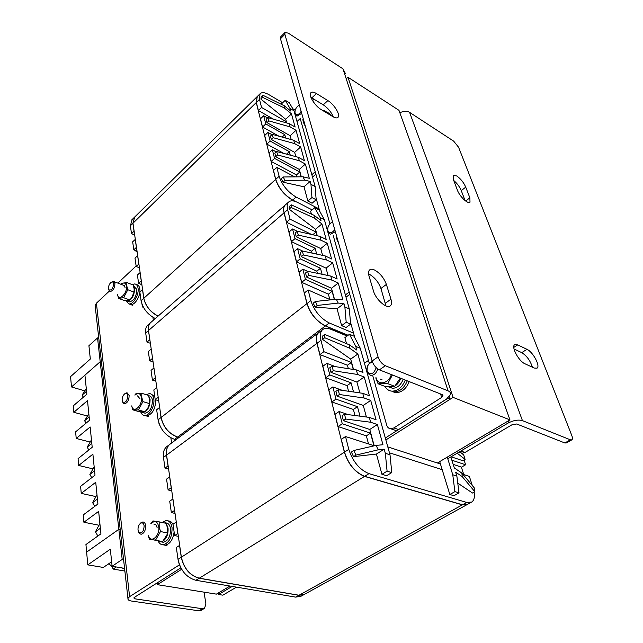 <?xml version="1.0" encoding="UTF-8"?>
<svg xmlns="http://www.w3.org/2000/svg" width="643" height="643" viewBox="0 0 643 643"><rect width="100%" height="100%" fill="white"/><g stroke="black" fill="none" stroke-linecap="round" stroke-linejoin="round"><path stroke-width="0.96" d="M123.191 568.139L122.628 568.042M124.605 568.693L122.821 568.388M168.289 520.91C170.315 520.959 171.906 522.156 173.047 524.503C171.906 522.156 170.315 520.959 168.289 520.91L168.08 520.862M166.979 545.545L164.994 545.16C169.848 544.251 172.895 539.879 174.124 532.042C172.895 539.879 169.848 544.251 164.994 545.16L163 544.782C169.205 542.965 172.228 537.218 172.043 527.549C171.247 523.048 169.334 520.693 166.312 520.492L162.004 522.462M140.086 523.651L142.834 521.955C144.345 522.052 145.286 523.241 145.656 525.54C145.688 530.443 144.169 533.369 141.082 534.293L139.306 533.417L138.398 531.496M138.036 530.057C137.859 527.413 138.558 525.259 140.15 523.595C142.183 522.172 143.518 522.912 144.153 525.813C143.735 531.472 141.982 533.642 138.904 532.332L138.036 530.057M158.033 540.787C159.159 543.391 160.814 544.725 163 544.782M161.948 542.025L163.306 542.282C168.249 540.843 170.652 536.278 170.508 528.586C169.881 524.993 168.362 523.121 165.942 522.952L164.881 522.735M166.433 523.957L168.04 528.08C168.402 533.979 166.706 538.344 162.96 541.173M162.229 541.527L160.822 541.8L158.379 540.851M162.51 522.566L165.709 523.233M153.982 524.254C155.654 524.166 156.707 525.347 157.133 527.799L157.141 527.887M159.175 521.867L166.207 523.338L167.518 528.273L167.55 532.967L166.899 534.92L162.591 541.583L149.329 539.115L155.518 540.208L160.485 531.544L159.175 526.561L159.175 521.867L152.978 520.918L150.824 523.603M148.509 535.756C150.783 543.986 160.276 535.691 158.765 526.681C157.39 521.216 154.794 520.203 150.992 523.635M148.332 535.723L149.329 539.115M162.591 541.583L155.518 540.208M167.55 532.967L160.485 531.544M392.608 391.724L395.992 392.672L394.022 391.925C399.906 391.708 404.31 388.01 407.252 380.833C404.31 388.01 399.906 391.708 394.022 391.925L392.045 391.177C397.929 390.952 402.341 387.247 405.283 380.061M395.992 392.672C401.867 392.455 406.28 388.766 409.205 381.604M377.803 368.986C376.436 373.093 374.138 375.263 370.898 375.472L367.499 373.213L367.008 371.992L367.306 366.735M367.643 365.883L369.709 362.901L372.193 361.31M376.187 367.643C373.937 373.776 371.035 375.239 367.491 372.024L367.089 371.011C366.51 368.238 367.257 365.73 369.315 363.488L372.418 361.953M385.036 386.427C386.628 389.353 388.967 390.936 392.045 391.177M389.481 387.271L392.6 388.276C397.35 388.083 400.886 385.069 403.201 379.241M400.75 378.269C399.592 381.596 397.72 384.128 395.132 385.872M394.231 386.387L390.14 387.335L387.432 386.572M382.038 379.772L380.262 379.089M375.954 377.425L376.083 377.931C377.923 385.896 388.718 383.646 391.346 374.564M400.284 378.092L394.722 386.322L385.085 386.443L378.076 383.775L387.713 383.63L392.423 374.99M375.922 378.229L378.076 383.775M394.722 386.322L387.713 383.63M132.506 305.24L130.746 304.589C135.118 305.321 140.97 295.225 139.812 288.876C139.386 286.272 138.277 284.849 136.485 284.608L136.252 284.519M111.118 282.325C112.469 281.562 113.305 282.028 113.626 283.732C113.064 288.611 111.504 290.636 108.948 289.816L108.506 288.546C108.45 285.95 109.318 283.876 111.118 282.325L113.297 281.361L114.92 283.515C114.743 287.951 113.224 290.62 110.363 291.512L109.262 290.861L108.747 289.454M125.835 300.667L128.978 303.938L130.746 304.589C135.118 305.321 140.97 295.225 139.812 288.876C139.386 286.272 138.277 284.849 136.485 284.608M128.978 303.938C133.342 304.661 139.201 294.55 138.052 288.201C137.626 285.588 136.517 284.166 134.733 283.933L132.177 284.608M127.933 301.061L129.548 301.889C134.146 300.53 136.557 296.359 136.774 289.374L133.35 285.669M126.205 300.659L127.354 301.077C131.952 299.71 134.363 295.531 134.58 288.538L133.398 285.805M123.231 285.154L125.055 287.373M126.856 282.558L133.077 284.953L134.146 288.739L134.074 292.107L131.743 297.605L129.87 300L124.726 300.659L118.489 298.352L123.617 297.677L127.828 289.736L126.767 285.918L126.856 282.558L121.728 283.338L120.924 284.278M117.476 294.164L117.492 294.317C118.232 302.186 127.652 293.546 126.414 286.039C125.642 282.655 123.858 282.084 121.085 284.335M117.484 294.261L118.489 298.352M129.87 300L123.617 297.677M134.074 292.107L127.828 289.736M331.362 115.732L328.444 112.919M326.684 111.858L329.602 114.663L326.684 111.858M301.696 113.361L296.978 116.158L295.282 114.848L294.928 112.469M298.738 105.404L299.333 105.058M301.141 111.432C298.762 114.8 296.785 115.531 295.225 113.61L295.057 113.152C294.695 110.21 295.852 107.678 298.513 105.54L299.349 105.13M322.874 110.604L324.297 110.644L327.834 113.602M303.191 119.807L303.432 121.953L304.718 124.019M302.869 119.614L303.327 122.283L305.473 126.647M151.306 394.151L154.794 396.691L151.153 394.103M144.86 415.507L146.532 415.989C152.479 414.325 155.534 408.932 155.686 399.801C155.534 408.932 152.479 414.325 146.524 415.989L144.651 415.45C149.409 415.981 155.011 405.966 153.79 399.03C153.219 395.63 151.764 393.813 149.441 393.58L146.194 394.673M124.975 393.62L127.009 392.704L129.139 395.461C129.058 400.123 127.523 402.912 124.533 403.804L123.126 403.048L122.451 401.417M122.17 400.308C122.049 397.671 122.853 395.558 124.573 393.958C126.237 392.913 127.298 393.5 127.748 395.702C127.242 400.951 125.586 403.04 122.781 401.979L122.17 400.308M140.713 411.874C141.516 414.124 142.826 415.322 144.651 415.45M144.852 415.507L148.396 416.527M143.791 412.822L145.117 413.208C149.915 411.833 152.343 407.477 152.399 400.147C151.941 397.438 150.783 395.992 148.935 395.799L148.549 395.686M148.702 396.112L150.076 399.448C150.012 406.786 147.585 411.15 142.794 412.533L141.106 411.906M137.522 395.879L139.909 398.692M141.822 393.339L148.42 395.349L149.594 399.649L149.57 403.603L148.035 407.662L145.021 411.85L139.394 411.761L132.771 409.84L138.382 409.921L142.939 401.626L141.765 397.286L141.822 393.339L136.203 393.379L134.813 395.059M131.775 405.926C133.133 414.132 142.762 405.693 141.388 397.406C140.367 393.162 138.237 392.391 134.99 395.115M131.686 405.902L132.771 409.84M145.021 411.85L138.382 409.921M149.57 403.603L142.939 401.626M335.333 231.673L330.542 234.245L328.163 232.525L327.697 229.189M330.832 223.008L332.527 221.819M334.746 229.607C332.158 233.031 329.947 233.602 328.123 231.303L327.874 230.644C327.4 227.743 328.388 225.195 330.856 222.984L332.616 222.124M336.297 237.106L338.057 241.278M335.984 236.954L338.845 244.027M346.955 78.229L347.992 77.264L398.957 110.315L509.971 419.903L437.361 462.992L507.11 421.599L509.176 422.411L508.573 420.739M236.471 587.139L222.848 595.169L218.54 594.478L232.171 586.408L220.38 593.393L218.218 593.039L230.009 586.046L216.378 594.132L157.358 584.664L157.165 583.177M509.971 419.903L453.066 397.382L385.856 439.949L450.148 399.231L449.328 396.723M134.797 597.098L134.998 598.834L133.816 597.966L134.379 597.363L180.844 567.857L156.804 583.121L159.191 583.506L181.639 569.288L157.358 584.664M347.992 77.264L453.066 397.382M316.01 197.803L319.756 211.306M350.435 321.894L354.88 337.896M134.998 598.834L202.481 608.744L204.498 608.35L205.913 604.082L204.072 592.155M179.373 564.884L129.597 596.664L127.941 598.44C127.668 599.742 128.849 600.61 131.502 601.044L198.96 610.818L200.978 610.416L204.313 608.455M109.398 291.03L96.41 303.199L95.108 305.441L95.268 306.872M136.123 265.985L117.854 283.105M171.633 442.995L170.861 437.819M153.339 320.254L152.897 317.272M175.483 439.603L175.555 440.053M465.066 200.568L461.256 190.609C459.624 186.751 457.117 183.376 453.733 180.49M456.755 175.965C460.653 178.714 463.643 182.435 465.733 187.137L469.856 197.795L470.009 202.175C468.096 204.466 459.616 196.469 457.446 190.272L453.371 179.534L453.235 175.37L456.755 175.965M534.18 368.045L524.897 363.745C518.805 361.286 511 346.738 514.649 344.728L517.711 344.889L526.963 349.318C532.943 351.842 540.634 366.18 537.026 368.174L534.18 368.045M409.591 112.356L522.438 420.626L570.437 439.836L571.852 439.852C572.656 439.209 572.632 437.754 571.788 435.496L458.588 147.271L453.685 141.155L409.591 112.356C406.834 110.821 403.587 110.958 399.842 112.782M532.388 367.209C530.322 360.667 526.77 355.812 521.738 352.637L514.022 348.98M522.438 420.626C518.21 419.453 513.307 420.337 507.729 423.263L460.854 451.016L465.018 452.455L511.828 424.87L516.715 423.994L564.827 442.963L566.25 442.971L571.748 439.908M465.018 452.455L462.06 453.219L459.809 452.447M385.953 305.923L380.929 288.498C378.55 282.084 374.66 277.326 369.267 274.223L368.576 273.926M374.684 270.076C380.077 273.203 383.975 277.985 386.387 284.407L390.944 299.18C391.876 302.323 391.691 304.517 390.405 305.763C387.078 309.404 375.785 299.638 373.503 291.07L369.05 276.128C368.214 273.203 368.383 271.145 369.556 269.972C370.706 268.967 372.418 269.007 374.684 270.076M333.347 116.913C331.241 111.995 327.882 107.968 323.268 104.841L310.931 97.358M372.908 376.251L386.692 425.103C387.416 427.402 388.814 428.64 390.88 428.809L393.87 427.933L441.661 397.414L443.019 395.879L442.223 394.625L379.386 369.846C376.018 368.158 373.591 365.208 372.104 361.004L280.485 38.757L280.71 36.804M321.259 109.623C314.901 106.007 308.23 95.172 310.85 92.761C311.903 91.692 313.768 91.949 316.436 93.54L327.866 100.581C334.127 104.23 340.661 114.936 338.033 117.299C337.045 118.288 335.284 118.055 332.777 116.584L321.259 109.623M379.386 369.846L385.342 365.738C381.982 364.026 379.547 361.069 378.036 356.857L284.873 34.32L284.953 32.504L288.265 33.114L342.968 68.841L345.452 73.648M312.562 100.646L314.065 99.231M385.342 365.738L448.091 390.864C450.044 391.691 450.839 392.945 450.47 394.625L446.355 399.255L398.411 429.693M300.048 117.966L329.915 223.844M333.227 235.587L369.275 363.351M218.54 594.478L218.315 593.055M439.708 461.602L449.827 494.499L453.95 495.729L459.014 492.876L454.898 491.638L449.827 494.499M451.129 456.779L462.815 460.693L465.114 459.351L457.165 453.202M457.768 483.126L472.492 493.028L474.855 491.718L462.261 476.648L455.63 472.147L456.868 476.061L459.014 492.876M454.898 491.638L452.768 474.759L447.255 457.125M461.135 452.905L463.667 454.874L465.114 459.351M450.839 456.948L454.312 467.951L461.867 473.063L474.413 488.053L474.855 491.718M456.868 476.061L452.768 474.759M462.261 476.648L461.867 473.063M387.086 471.166L385.334 453.307L384.192 449.176L378.229 449.819L355.965 455.107L353.811 450.486L351.391 452.037L353.537 456.651L376.436 454.038L381.934 474.309L386.628 475.707L391.78 472.589L387.086 471.166L381.934 474.309M353.811 450.486L376.123 445.39L382.963 444.731L377.385 424.541L370.633 422.234L345.733 419.035L344.471 414.14L342.116 415.724L343.37 420.618L369.781 429.476L374.21 445.824M344.471 414.14L369.315 417.395L376.051 419.734L370.714 400.428L364.026 398.001L339.408 394.513L338.178 389.771L335.879 391.37L337.093 396.112L363.263 405.42L366.406 417.018M338.178 389.771L362.748 393.307L369.42 395.75L364.235 377.007L357.612 374.475L333.267 370.722L332.077 366.116L329.819 367.732L331 372.337L356.929 382.063L359.863 392.889M332.077 366.116L356.367 369.918L362.982 372.474L357.878 353.996L349.663 348.201L324.723 337.728L324.755 334.416L322.561 336.056L322.513 339.367L350.708 359.107L353.513 369.476M324.755 334.416L349.615 344.953L356.785 350.049L355.78 346.416L349.495 334.272L344.889 337.647L346.513 343.635M384.192 449.176L376.436 454.038M355.965 455.107L353.537 456.651M377.385 424.541L369.781 429.476M345.733 419.035L343.37 420.618M370.714 400.428L363.263 405.42M339.408 394.513L337.093 396.112M364.235 377.007L356.929 382.063M333.267 370.722L331 372.337M357.878 353.996L350.708 359.107M324.723 337.728L322.513 339.367M349.495 334.272L353.955 336.128L360.265 348.241L390.004 454.794L391.78 472.589M390.004 454.794L385.334 453.307M360.265 348.241L355.78 346.416M349.615 344.953L349.663 348.201M356.367 369.918L357.612 374.475M362.748 393.307L364.026 398.001M369.315 417.395L370.633 422.234M376.123 445.39L378.229 449.819M335.445 366.639L326.853 363.359L329.803 374.909L351.094 382.834L353.537 391.981M342.381 390.373L332.865 386.925L335.976 399.126L357.468 406.697L360 416.174M348.281 414.639L339.142 411.512L342.269 423.769L370.529 433.165L373.921 445.679L345.524 436.541L348.795 449.353C352.806 461.626 359.541 469.728 368.986 473.65L466.714 502.432L471.681 502.062C474.084 500.399 474.896 497.079 474.124 492.12M472.3 485.529L469.358 476.391L462.92 474.325M451.868 460.203L465.604 464.768L464.061 459.97M347.124 336.008L330.968 329.329C327.375 327.89 324.57 328.01 322.537 329.69C320.31 331.796 319.788 335.349 320.978 340.348L323.879 351.697L351.367 362.443L353.264 369.436M442.191 469.679L389.449 452.809L442.191 469.679M348.57 391.265L347.075 385.615L351.094 382.834M347.075 385.615L325.776 377.771L329.803 374.909M326.853 363.359L322.866 366.237L325.776 377.771M348.353 368.664L347.437 365.232L351.367 362.443M347.437 365.232L319.933 354.59L323.879 351.697M319.314 332.109L318.671 332.592C316.428 334.706 315.898 338.258 317.071 343.249L319.933 354.59M465.604 464.768L461.529 467.131L453.186 464.391M345.524 436.541L341.296 439.322L344.519 452.109C348.498 464.359 355.209 472.428 364.653 476.318L462.486 504.771L467.461 504.393L471.263 502.296M368.527 443.943L366.357 435.858L370.529 433.165M366.357 435.858L338.081 426.566L342.269 423.769M339.142 411.512L334.995 414.325L338.081 426.566M354.984 415.523L353.377 409.454L357.468 406.697M353.377 409.454L331.876 401.955L335.976 399.126M332.865 386.925L328.798 389.771L331.876 401.955M467.188 504.546L462.349 504.843L364.525 476.407C355.073 472.509 348.361 464.439 344.391 452.19L316.951 343.346C315.777 338.355 316.308 334.802 318.55 332.688L319.193 332.198M461.361 467.075L463.764 474.59M170.371 443.943L169.631 444.498C167.003 446.853 165.99 450.397 166.585 455.123L316.951 343.346M466.906 504.699L304.428 594.357L299.035 595.241L199.282 578.194C189.91 575.477 183.946 568.476 181.374 557.192L166.585 455.123M180.329 566.853L178.746 562.673M175.033 513.411L171.351 512.608L169.72 501.202L172.838 499.016L174.607 510.462M171.753 490.802L168.112 489.942L166.561 479.107L169.744 476.913M168.603 469.044L164.994 468.136L163.467 457.438C162.88 452.72 163.909 449.176 166.537 446.821L167.284 446.266M303.842 594.687L301.037 596.23L295.635 597.122L195.882 580.283C186.518 577.591 180.562 570.614 178.023 559.346L176.327 547.466L179.662 545.377M178.352 536.342L174.631 535.595L172.999 524.174L176.286 522.044M171.351 512.608L174.494 510.438M174.631 535.595L177.83 533.457L176.166 522.02M304.139 594.526L298.931 595.297L199.177 578.258C189.806 575.541 183.842 568.541 181.27 557.256L179.55 545.352M164.994 468.136L168.04 465.902L166.489 455.196C165.894 450.47 166.907 446.925 169.535 444.57L170.274 444.016M168.112 489.942L171.207 487.74L169.631 476.889M387.793 446.893L440.439 463.989M311.943 197.546L310.955 184.324L310.151 181.414L304.661 180.161L284.945 180.466L283.25 176.978L281.337 178.698L283.033 182.178L304.002 186.8L307.868 201.058L312.08 203.236L316.155 199.748L311.943 197.546L307.868 201.058M283.25 176.978L302.998 176.801L309.291 178.288L305.353 164.045L299.308 160.734L277.599 154.971L276.707 151.531L274.842 153.251L275.726 156.691L299.3 169.447L301.302 176.817M276.707 151.531L298.376 157.318L304.412 160.646L300.627 146.966L294.631 143.598L273.146 137.706L272.278 134.355L270.438 136.083L271.298 139.435L294.671 152.375L295.828 156.643M272.278 134.355L293.73 140.27L299.71 143.646L296.021 130.296L290.073 126.888L268.798 120.876L267.954 117.613L266.146 119.341L266.99 122.612L290.162 135.721L291.207 139.571M267.954 117.613L289.189 123.641L295.121 127.057L291.472 113.843L284.246 107.92L262.714 97.398L262.915 95.26L261.146 96.997L260.945 99.135L285.701 119.276L286.698 122.934M262.915 95.26L284.383 105.822L290.692 111.014L289.969 108.402L285.235 100.284L281.521 103.836L281.698 104.496M310.151 181.414L304.002 186.8M284.945 180.466L283.033 182.178M305.353 164.045L299.3 169.447M277.599 154.971L275.726 156.691M300.627 146.966L294.671 152.375M273.146 137.706L271.298 139.435M296.021 130.296L290.162 135.721M268.798 120.876L266.99 122.612M291.472 113.843L285.701 119.276M262.714 97.398L260.945 99.135M285.235 100.284L289.246 102.663L294.004 110.781L315.15 186.558L316.155 199.748M315.15 186.558L310.955 184.324M294.004 110.781L289.969 108.402M284.383 105.822L284.246 107.92M289.189 123.641L290.073 126.888M293.73 140.27L294.631 143.598M298.376 157.318L299.308 160.734M302.998 176.801L304.661 180.161M267.576 117.974L263.678 115.756L265.768 123.938L284.769 134.66L285.677 138.052M271.933 134.676L267.93 132.442L270.132 141.058L289.302 151.635L290.242 155.148M276.281 151.925L272.359 149.779L274.553 158.395L299.783 171.994L301.085 176.817M294.735 176.873L276.836 167.349L279.126 176.303C282.1 185.096 287.767 192.016 296.118 197.071L319.089 208.911M295.209 110.178L292.822 108.763M282.647 102.759L269.176 94.81C264.844 92.343 261.797 92.005 260.021 93.814L259.491 99.368L261.556 107.461L286.135 121.607L286.473 122.869M282.164 137.08L284.769 134.66M278.941 136.195L262.545 127.017L265.768 123.938M263.678 115.756L260.479 118.826L262.545 127.017M285.187 122.5L286.135 121.607M273.524 119.188L258.39 110.532L261.556 107.461M257.288 96.498L256.348 102.446L258.39 110.532M276.836 167.349L273.484 170.403L275.743 179.349C278.692 188.134 284.343 195.038 292.694 200.053L295.684 201.581M296.97 176.857L296.455 174.944L299.783 171.994M296.455 174.944L271.225 161.457L274.553 158.395M272.359 149.779L269.055 152.841L271.225 161.457M286.545 154.159L289.302 151.635M283.893 153.452L266.861 144.12L270.132 141.058M267.93 132.442L264.691 135.512L266.861 144.12M294.815 201.283L292.589 200.15C284.238 195.126 278.588 188.23 275.638 179.445L256.252 102.542L257.192 96.587M134.741 216.988L132.98 223.225L256.252 102.542M158.106 316.091C150.39 312.016 145.631 306.06 143.847 298.215L132.98 223.225M134.5 250.095L137.152 252.008M137.739 267.11L139.523 268.372M140.415 284.061L141.95 285.114M143.285 307.065L142.947 307.37L141.878 303.89M142.947 307.37L143.566 307.563M139.443 267.793L136.195 266.499L134.998 258.108L137.594 255.657L138.904 264.096M137.031 251.14L133.816 249.814L132.667 241.816L135.327 239.389M134.7 235.049L131.51 233.698L130.376 225.773L132.145 219.528M155.301 318.534C147.593 314.483 142.85 308.544 141.082 300.707L139.844 292.035L142.609 289.647M141.878 284.624L138.607 283.354L137.409 274.987L140.134 272.584M136.195 266.499L138.808 264.056M138.607 283.354L141.251 280.919L140.037 272.544M158.017 316.163C150.301 312.088 145.551 306.132 143.767 298.296L142.505 289.615M131.51 233.698L134.049 231.231L132.908 223.306L134.66 217.061M133.816 249.814L136.388 247.354L135.231 239.349M346.191 322.247L344.873 306.992L343.925 303.552L338.194 303.078L317.264 305.449L315.367 301.463L313.229 303.126L315.118 307.105L337.061 308.761L341.634 325.631L346.079 327.496L350.636 324.136L346.191 322.247L341.634 325.631M315.367 301.463L336.337 299.244L342.904 299.855L338.25 283.024L331.868 280.107L308.664 275.365L307.611 271.29L305.529 272.97L306.574 277.045L331.507 288.273L334.537 299.437M307.611 271.29L330.767 276.072L337.141 279.006L332.68 262.874L326.355 259.876L303.392 254.949L302.371 250.987L300.329 252.675L301.342 256.637L326.057 268.155L328.051 275.509M302.371 250.987L325.278 255.954L331.595 258.968L327.255 243.263L320.986 240.201L298.272 235.089L297.275 231.231L295.266 232.935L296.254 236.785L320.744 248.568L322.593 255.375M297.275 231.231L319.941 236.375L326.202 239.453L321.91 223.941L314.226 218.025L291.11 207.456L291.247 204.812L289.286 206.516L289.141 209.16L315.52 229.278L317.28 235.772M291.247 204.812L314.282 215.429L320.994 220.621L320.15 217.559L314.732 207.689L310.617 211.193L311.405 214.103M343.925 303.552L337.061 308.761M317.264 305.449L315.118 307.105M338.25 283.024L331.507 288.273M308.664 275.365L306.574 277.045M332.68 262.874L326.057 268.155M303.392 254.949L301.342 256.637M327.255 243.263L320.744 248.568M298.272 235.089L296.254 236.785M321.91 223.941L315.52 229.278M291.11 207.456L289.141 209.16M314.732 207.689L318.96 209.867L324.402 219.721L349.294 308.929L350.636 324.136M349.294 308.929L344.873 306.992M324.402 219.721L320.15 217.559M314.282 215.429L314.226 218.025M319.941 236.375L320.986 240.201M325.278 255.954L326.355 259.876M330.767 276.072L331.868 280.107M336.337 299.244L338.194 303.078M297.243 231.263L292.565 228.988L295.033 238.641L315.134 248.27L316.686 254.089M302.612 251.043L297.588 248.672L300.185 258.848L320.471 268.252L322.079 274.28M307.571 271.33L302.821 269.16L305.417 279.359L332.101 291.311L334.312 299.461M330.606 299.855L308.126 289.969L310.834 300.594C314.266 310.899 320.423 318.365 329.296 322.987L353.562 333.146M312.152 209.891L297.524 202.408C293.473 200.399 290.483 200.303 288.546 202.119C287.099 203.694 286.802 206.226 287.646 209.706L290.073 219.223L316.051 232.051L317.039 235.716M312.056 253.085L311.558 251.196L315.134 248.27M311.558 251.196L291.448 241.647L295.033 238.641M292.565 228.988L289.02 232.002L291.448 241.647M312.787 234.751L316.051 232.051M311.509 234.462L286.561 222.245L290.073 219.223M285.605 204.691L285.09 205.141C283.635 206.724 283.322 209.256 284.158 212.737L286.561 222.245M308.126 289.969L304.38 292.935L307.057 303.544C310.456 313.832 316.597 321.275 325.471 325.872L348.136 335.268M329.827 299.509L328.404 294.181L332.101 291.311M328.404 294.181L301.712 282.333L305.417 279.359M302.821 269.16L299.14 272.142L301.712 282.333M317.401 273.315L316.83 271.161L320.471 268.252M316.83 271.161L296.544 261.838L300.185 258.848M297.588 248.672L293.98 251.67L296.544 261.838M348.024 335.349L325.35 325.961C316.477 321.371 310.336 313.929 306.944 303.633L284.053 212.833C283.217 209.353 283.523 206.821 284.978 205.238L285.492 204.787M151.073 322.231L150.478 322.754C148.734 324.554 148.083 327.134 148.525 330.502L284.053 212.833M179.051 437.425L177.653 437.039C168.9 433.671 163.386 427.145 161.128 417.468L148.525 330.502M152.166 361.591L153.114 362.162M160.356 426.735L158.861 423.11M160.091 426.936L160.493 426.992M155.381 377.787L153.966 368.045M158.218 397.366L156.812 387.641M178.955 437.497L177.564 437.111C168.804 433.744 163.298 427.217 161.039 417.54L159.681 407.469M149.875 339.777L148.445 330.574C147.994 327.215 148.646 324.635 150.39 322.826L150.992 322.304M152.576 358.432L151.234 349.165M153.862 368.013L151.033 370.368L152.423 380.093L155.276 377.746M155.871 381.186L152.423 380.093M156.699 387.608L153.83 389.939L155.212 399.657L158.114 397.334M158.7 400.71L155.212 399.657M159.577 407.437L156.659 409.752L158.098 419.839C160.332 429.5 165.83 436.002 174.583 439.354L175.973 439.732M148.26 324.691L147.657 325.221C145.905 327.022 145.254 329.602 145.688 332.97L146.998 342.116L149.771 339.737M150.382 343.29L146.998 342.116M151.129 349.133L148.34 351.504L149.658 360.755L152.471 358.392M153.074 361.888L149.658 360.755M84.587 390.799L71.502 386.949L100.195 361.752L101.465 362.162L100.195 361.752L118.842 529.326L86.628 552.112L87.794 564.859L110.323 549.21L112.123 566.274L122.194 559.45L118.842 529.326L86.628 552.112L85.937 544.549L100.919 533.835L98.652 511.362L83.895 522.253L98.628 525.162M71.502 386.949L70.561 376.621L90.325 359.051L88.919 345.717L97.543 337.929L100.195 361.752L84.932 375.158L86.853 394.199L73.238 405.886L73.824 412.292L87.223 415.989M97.543 337.929L98.797 338.355M120.225 529.599L118.842 529.326L120.225 529.599M123.601 559.699L122.194 559.45M124.871 571.04L113.136 569.079C112.26 566.507 110.676 564.803 108.394 563.983M111.649 561.765L103.314 567.447L87.794 564.859M124.573 568.372L112.123 566.274M116.262 566.973L113.136 569.079M100.412 528.867L100.332 528.056M100.163 528.417L95.469 531.801L99.882 523.547M97.857 536.021L95.469 531.801M89.2 417.484L89.128 416.777M88.959 417.074L84.619 420.699L88.822 413.762M86.033 423.174L84.619 420.699M86.612 391.836L86.548 391.145M86.379 391.434L82.111 395.107L86.275 388.452M83.333 397.221L82.111 395.107M97.471 499.619L97.39 498.831M97.222 499.177L92.624 502.633L96.98 494.732M94.738 506.362L92.624 502.633M94.617 471.335L94.545 470.58M94.376 470.909L89.867 474.421L94.167 466.858M91.732 477.701L89.867 474.421M91.869 443.975L91.788 443.236M91.627 443.549L87.199 447.126L91.451 439.884M88.83 449.987L87.199 447.126M300.209 118.545L297.002 121.535M311.847 174.727L315.223 171.753M312.522 177.147L315.906 174.181M345.395 294.944L349.165 292.067M346.022 297.187L349.792 294.309M385.318 438.012L447.793 398.226M368.447 360.426L364.452 363.231M447.817 398.314L450.148 399.231M447.769 458.764L509.176 422.411M83.895 522.253L83.228 514.947L97.913 503.999L95.727 482.282L81.251 493.39L80.6 486.325L95.003 475.161L92.889 454.167L78.695 465.476L78.068 458.636L92.198 447.279L90.157 426.968L76.22 438.454L75.617 431.839L89.481 420.305L87.504 400.645L73.824 412.292M81.251 493.39L95.638 496.525M78.695 465.476L92.745 468.819M76.22 438.454L89.94 441.982M198.96 610.818L202.481 608.744M129.597 596.664L96.41 303.199M461.256 190.609L465.733 187.137M517.711 344.889L513.797 347.397M521.738 352.637L526.963 349.318M465.653 201.018L469.856 197.795M570.437 439.836L564.827 442.963M386.387 284.407L380.929 288.498M316.436 93.54L311.831 97.873M327.866 100.581L323.268 104.841M385.414 303.255L390.944 299.18M280.485 38.757L284.873 34.32M372.104 361.004L378.036 356.857M398.62 429.564L393.87 427.933M440.559 393.966L441.661 397.414M448.091 390.864L342.968 68.841M320.978 340.348L317.071 343.249M466.714 502.432L462.486 504.771M368.986 473.65L364.653 476.318M348.795 449.353L344.519 452.109M364.525 476.407L199.282 578.194M299.035 595.241L462.349 504.843M181.374 557.192L344.391 452.19M178.023 559.346L181.27 557.256M195.882 580.283L199.177 578.258M295.635 597.122L298.931 595.297M163.467 457.438L166.489 455.196M259.491 99.368L256.348 102.446M296.118 197.071L292.694 200.053M279.126 176.303L275.743 179.349M292.589 200.15L291.818 200.817M143.847 298.215L275.638 179.445M141.082 300.707L143.767 298.296M130.376 225.773L132.908 223.306M287.646 209.706L284.158 212.737M329.296 322.987L325.471 325.872M310.834 300.594L307.057 303.544M325.35 325.961L177.653 437.039M161.128 417.468L306.944 303.633M158.098 419.839L161.039 417.54M174.583 439.354L177.564 437.111M145.688 332.97L148.445 330.574M140.15 523.595L140.809 522.863M138.904 532.332L139.306 533.417M163.306 542.282L160.822 541.8M369.315 363.488L369.709 362.901M367.491 372.024L367.499 373.213M392.6 388.276L390.14 387.335M114.044 281.65L124.292 285.564M108.948 289.816L109.262 290.861M129.548 301.889L127.354 301.077M295.225 113.61L295.282 114.848M124.573 393.958L125.297 393.347M122.781 401.979L123.126 403.048M145.117 413.208L142.794 412.533M330.856 222.984L331.466 222.47M328.123 231.303L328.163 232.525M95.108 305.441L127.941 598.44M458.941 452.15L462.06 453.219M280.573 36.94L284.953 32.504M442.705 394.906L443.019 395.879M395.622 430.44L390.88 428.809M322.537 329.69L318.671 332.592M318.55 332.688L169.631 444.498M169.535 444.57L166.537 446.821M260.021 93.814L256.895 96.884M256.798 96.98L134.266 217.447M134.194 217.519L131.678 219.994M288.546 202.119L285.09 205.141M284.978 205.238L150.478 322.754M150.39 322.826L147.657 325.221"/></g></svg>
